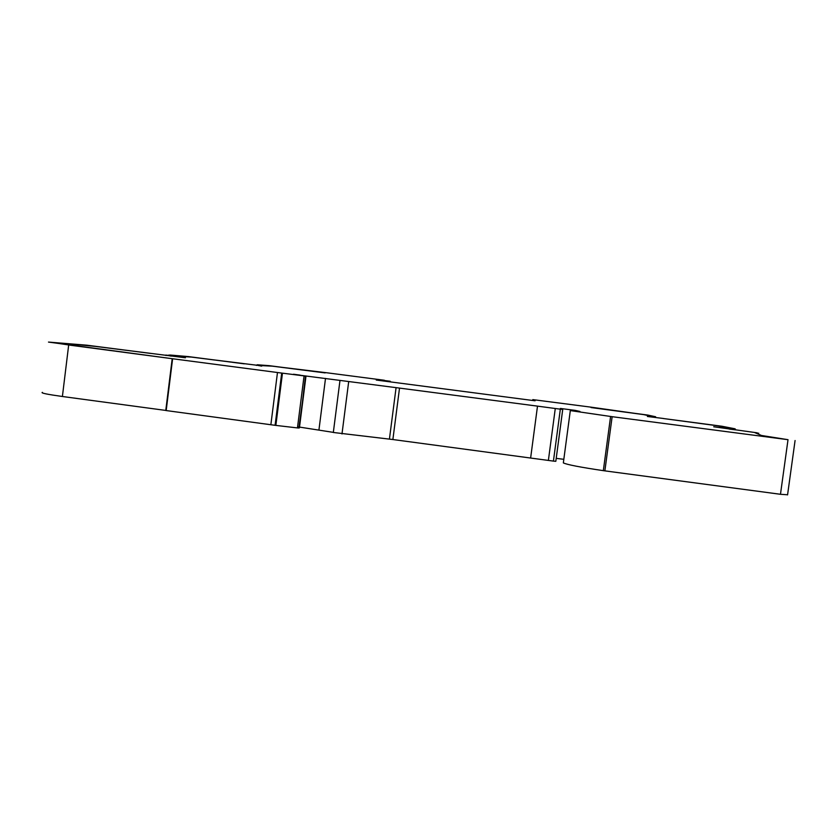 <?xml version="1.0" encoding="UTF-8"?>
<svg xmlns="http://www.w3.org/2000/svg" width="837" height="837" viewBox="0 0 837 837"><rect width="100%" height="100%" fill="white"/><g stroke="black" fill="none" stroke-linecap="round" stroke-linejoin="round"><path stroke-width="1.26" d="M553.424 461.103L555.82 461.313L562.736 409.45L560.34 409.167L553.424 461.103L392.877 439.53L399.521 388.096L300.169 375.269M572.487 410.883L579.947 411.448L575.218 410.381L575.145 410.904M384.319 380.762L388.378 381.641L388.033 381.076L390.209 381.243L390.126 381.86M780.471 494.29L604.869 470.865L612.14 416.69L788.015 439.687L780.471 494.29L787.575 494.772M612.14 416.69L570.311 410.59L563.343 462.903C566.994 464.661 580.323 467.245 603.331 470.656L604.869 470.865M563.824 459.314L556.207 458.362M555.82 461.313L562.715 409.45L560.382 408.456L575.218 410.381M392.877 439.53L333.325 432.478L339.968 380.542M333.335 432.373L299.51 427.09M298.997 427.027L297.585 426.839M299.405 427.895L305.484 376.064L304.061 375.897L297.449 427.916L298.872 428.01L305.997 376.075L299.405 427.895M297.449 427.916L275.854 425.405L282.467 373.166L304.061 375.897M282.467 373.166L281.703 373.072L275.091 425.311L275.854 425.405M275.091 425.311L166.176 410.559L172.61 358.749L277.476 372.517L270.864 424.746M166.186 410.486L62.398 396.497C47.123 394.363 40.448 392.982 42.384 392.365M663.448 418.552L717.696 425.792L728.985 428.01L729.153 428.67L713.72 426.776L757.37 432.855L754.932 432.677L761.524 435.491L788.015 439.687M729.477 429.099L735.43 429.852M735.482 429.454L735.085 428.806L721.839 426.232L663.542 418.552L718.031 425.855M663.459 418.49L647.409 416.491M647.754 416.533L653.205 417.203M653.237 416.91L655.612 416.753L655.507 417.496M655.612 416.753L647.796 415.068L591.068 407.556L643.653 414.608L650.244 416.052L647.451 416.188M647.796 416.23L650.558 416.094L643.956 414.639L590.87 407.138L532.824 399.615L532.688 400.463M261.699 366.125L262.41 365.434L272.684 366.198L327.068 372.81L384.392 380.26L376.252 380.05L535.094 400.787L532.792 399.615M262.075 365.643L272.391 366.167L325.133 372.904L269.221 365.664L257.21 364.765L256.384 365.413M256.415 365.11L261.385 366.093M261.74 365.842L191.589 357.106L171.585 355.851L185.437 357.776L97.448 346.612L66.018 343.526L55.566 342.992L71.323 345.346L172.61 358.749M244.299 363.833L188.315 356.583L170.152 355.034L165.862 355.463M165.904 355.055L171.208 356.133M150.514 353.402L86.745 345.179L48.483 342.082L172.202 358.696L165.768 410.507M399.521 388.096L537.5 406.133L530.648 457.881M537.5 406.133L555.276 408.508L548.381 460.434M281.703 373.072L277.476 372.517M293.473 374.369L305.997 376.075M293.494 374.233L300.19 375.133M560.34 409.167L555.276 408.508M572.508 410.705L578.806 411.71L570.311 410.59M729.529 428.722L729.341 428.052L718.041 425.834M729.205 429.057L729.341 428.052M262.107 365.392L261.426 365.8M244.299 363.771L191.265 357.064L171.25 355.798M150.514 353.36L89.256 345.629L55.148 342.94L172.202 358.696M384.35 380.521L390.209 381.243M384.392 380.26L384.277 381.097M62.398 396.497L68.665 345.095M325.509 378.418L318.97 429.684M389.425 439.111L396.079 387.657M348.673 381.756L341.988 433.953M603.331 470.656L610.591 416.481M787.565 494.897L795.077 440.524M758.678 433.127L758.552 434.005M390.262 381.243L390.178 381.871"/></g></svg>
